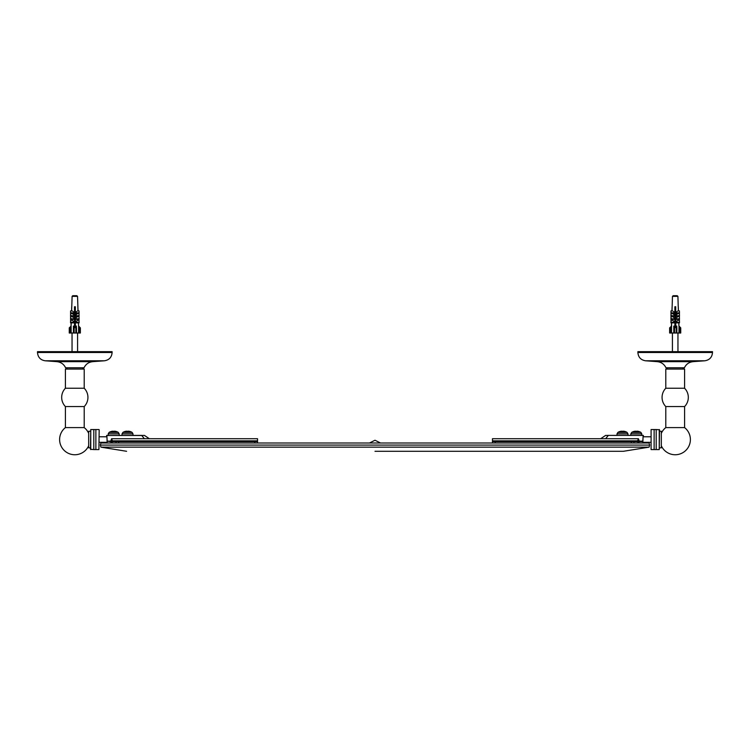 <?xml version="1.0" encoding="UTF-8"?>
<svg xmlns="http://www.w3.org/2000/svg" width="750" height="750" viewBox="0 0 750 750"><rect width="100%" height="100%" fill="white"/><g stroke="black" fill="none" stroke-linecap="round" stroke-linejoin="round"><path stroke-width="1.12" d="M375 451.294L623.391 451.294L375 451.294M623.391 451.294L649.087 447.15L100.912 447.15L100.359 445.078L100.912 443.006L649.087 443.006L649.641 445.078L100.359 445.078M633.984 443.006L633.984 441.619L637.284 441.619L638.419 438.722L639.441 441.619L642.806 441.469L642.806 443.006L643.153 435.403L608.259 435.403L643.144 435.431M639.441 441.619L642.759 441.619M633.984 441.619L631.331 441.619L631.331 443.006M495.225 443.006L495.225 441.619L631.331 441.619M495.225 441.619L492.459 441.619L492.459 443.006M637.594 440.85L492.459 440.85L492.459 441.619M492.459 440.85L492.459 438.722L638.419 438.722M639.094 443.006L638.419 440.1L637.697 443.006M608.259 435.403L605.494 435.45L608.259 435.487L605.634 438.722M605.644 435.403L600.656 438.722M642.806 441.469L643.144 435.487M650.822 442.312L642.844 442.312L642.816 442.922M643.359 435.403L643.144 436.931M110.775 441.141L107.166 441.141L110.559 441.619L111.581 438.722L112.716 441.619L116.016 441.619L116.016 443.006M257.541 443.006L257.541 438.722L111.581 438.722M257.541 441.619L116.016 441.619M107.194 441.469L107.194 443.006L107.156 442.312L99.178 442.312M112.303 443.006L111.581 440.1L110.906 443.006M144.356 435.403L141.741 435.487L144.506 435.45L149.344 438.722M141.741 435.403L106.856 435.487L141.741 435.487L144.366 438.722M107.166 441.141L106.856 435.487M107.184 442.922L106.856 435.431M106.641 435.403L106.856 436.931M665.794 388.238A13.125 13.125 0 0 0 665.794 406.566L665.794 427.603L684.591 427.603L684.591 406.566A13.125 13.125 0 0 0 684.591 388.238L684.591 369.075L665.794 369.075L665.794 388.238L684.591 388.238M665.794 406.566L684.591 406.566M88.678 445.772A15.197 15.197 0 0 1 65.456 451.528A15.197 15.197 0 0 1 65.409 427.603L84.206 427.603L84.206 406.566A13.125 13.125 0 0 0 84.206 388.238L84.206 369.075L65.409 369.075L65.409 388.238L84.206 388.238M65.409 427.603L65.409 406.566L84.206 406.566M659.25 429.534L659.25 449.569L659.522 429.806L656.203 429.534L656.203 449.569L659.25 449.569M651.094 429.534L651.094 449.569L651.094 429.534L654.131 429.534L654.131 449.569L651.094 449.569M650.822 436.781L643.172 436.781M654.131 429.534L656.203 429.534M659.522 431.259L661.322 431.259L661.322 447.844L659.522 447.844M90.75 449.569L90.75 429.534L90.478 449.288L93.797 449.569L93.797 429.534L90.75 429.534M98.906 449.569L99.178 429.806L98.906 449.569L95.869 449.569L95.869 429.534L93.797 429.534M98.906 429.534L95.869 429.534M106.856 436.781L99.178 436.781M90.478 447.844L88.678 447.844L88.678 431.259L90.478 431.259M132.984 433.866L132.112 432.384L122.916 432.384L122.034 433.866L132.984 433.866L133.041 435.403M127.125 431.231L127.125 431.241A8.963 1.069 85 0 0 126.984 431.616L128.034 431.616A8.963 1.069 -85 0 0 127.894 431.241L127.856 431.606M126.703 431.212A8.878 6.619 105.1 0 0 125.906 431.409A8.878 5.719 -103.1 0 1 126.544 431.212L126.544 431.203M124.612 431.616L124.612 431.616A8.963 8.869 -53.8 0 1 126.075 431.241A8.963 8.869 -53.8 0 0 124.65 431.606L124.847 431.728M130.172 431.728L130.378 431.606A8.963 8.869 53.8 0 0 128.944 431.241L128.475 431.212A8.878 5.719 103.1 0 1 129.113 431.409A8.878 6.619 -105.1 0 0 128.316 431.212L127.894 431.241M130.406 431.616L130.406 431.616A8.963 8.869 53.8 0 0 128.944 431.241L128.475 431.212M128.034 431.616L126.994 431.606L128.034 431.606M119.166 433.866L118.294 432.384L109.097 432.384L108.216 433.866L119.166 433.866L119.222 435.403M113.344 431.606L113.306 431.241A8.963 1.069 85 0 0 113.166 431.616L114.216 431.616A8.963 1.069 -85 0 0 114.075 431.241L114.037 431.606M112.884 431.212A8.878 6.619 105.1 0 0 112.088 431.409A8.878 5.719 -103.1 0 1 112.725 431.212L112.725 431.203M109.097 432.384A8.981 8.981 0 0 1 110.747 431.616L110.822 431.606A8.963 8.869 -53.8 0 1 112.256 431.241A8.963 8.869 -53.8 0 0 110.831 431.606L111.028 431.728M114.656 431.203L115.125 431.241A8.963 8.869 53.8 0 1 116.588 431.616L116.513 431.606A8.963 8.869 53.8 0 0 115.125 431.241L114.656 431.212A8.878 5.719 103.1 0 1 115.294 431.409A8.878 6.619 -105.1 0 0 114.497 431.212L114.075 431.241M114.216 431.616L113.175 431.606L114.216 431.606M641.784 433.866L640.903 432.384L631.706 432.384L630.834 433.866L641.784 433.866L641.831 435.403M635.962 431.606L635.925 431.241A8.963 1.069 85 0 0 635.784 431.616L636.834 431.616A8.963 1.069 -85 0 0 636.694 431.241L636.656 431.606M635.503 431.212A8.878 6.619 105.1 0 0 634.706 431.409A8.878 5.719 -103.1 0 1 635.344 431.212L635.344 431.241M633.488 431.606L633.441 431.606A8.963 8.869 -53.8 0 1 634.875 431.241A8.963 8.869 -53.8 0 0 633.45 431.606L633.638 431.728M637.275 431.203L637.744 431.241A8.963 8.869 53.8 0 1 639.206 431.616L639.206 431.616A8.963 8.869 53.8 0 0 637.744 431.241L637.275 431.212A8.878 5.719 103.1 0 1 637.913 431.409A8.878 6.619 -105.1 0 0 637.116 431.212L636.694 431.241M636.834 431.616L635.784 431.616M627.966 433.866L627.084 432.384L617.888 432.384L617.016 433.866L627.966 433.866L628.013 435.403M622.106 431.231L622.106 431.241A8.963 1.069 85 0 0 621.966 431.616L623.016 431.616A8.963 1.069 -85 0 0 622.875 431.241L623.297 431.212A8.878 6.619 -105.1 0 1 624.094 431.409A8.878 5.719 103.1 0 0 623.456 431.212L623.925 431.241L623.456 431.212M621.684 431.212A8.878 6.619 105.1 0 0 620.887 431.409A8.878 5.719 -103.1 0 1 621.525 431.212L621.525 431.203M619.594 431.616L619.594 431.616A8.963 8.869 -53.8 0 1 621.056 431.241A8.963 8.869 -53.8 0 0 619.631 431.606L619.828 431.728M625.153 431.728L625.359 431.606A8.963 8.869 53.8 0 0 623.925 431.241A8.963 8.869 53.8 0 1 625.388 431.616L625.388 431.616M623.016 431.616L621.966 431.616M682.547 369.075L684.403 367.781L665.972 367.781L667.837 369.075M712.5 352.491L637.884 352.491L637.884 351.666L712.5 351.666L712.5 352.491C712.106 357.253 709.547 360.019 704.831 360.787L645.553 360.787L657.169 361.65L693.206 361.65C689.138 362.062 686.203 364.106 684.403 367.781M82.162 369.075L84.028 367.781L65.597 367.781L67.453 369.075M112.116 352.491L37.5 352.491L37.5 351.666L112.116 351.666L112.116 352.491C111.722 357.253 109.162 360.019 104.447 360.787L45.169 360.787L56.794 361.65L92.831 361.65C88.763 362.062 85.828 364.106 84.028 367.781M674.906 325.763L675.703 325.763M672.422 351.666L672.422 333.009L672.422 351.666M674.888 312.281L675.675 312.281M677.166 295.706L673.153 295.697L672.459 296.363L677.916 296.363L677.203 295.697L677.916 296.363L678.234 306.75M675.806 295.706L677.081 295.697M680.081 327.169L680.081 333.009L680.747 333.009L680.747 327.863L679.003 326.1L678.947 333.009L676.875 333.009L676.875 327.216M680.747 333.009L680.747 327.863M675.741 326.137L675.759 326.756L675.741 326.137L676.838 326.1L676.209 327.863L673.837 327.169L673.8 326.1L674.906 326.137L674.878 306.75L675.712 306.75L675.722 312.413L678.038 310.866L679.387 310.866L679.462 312.891L675.731 312.891L675.722 315.169L678.15 313.519L679.387 313.519L679.472 315.722L675.741 315.722L675.722 318.263L678.291 316.453L679.387 316.453L679.472 318.816L675.75 318.816L675.731 321.769L679.378 319.706L679.481 322.312L675.75 322.312L675.731 326.756L674.934 326.756L674.906 326.137M673.837 327.169L673.837 333.009L674.55 333.009L674.55 327.863M676.209 327.863L676.209 333.009L674.55 333.009M669.637 327.863L671.475 326.1L669.637 327.863L669.637 333.009L669.637 327.863M671.372 326.1L671.55 322.875M669.694 327.863L669.637 333.009M676.209 333.009L676.875 333.009L676.875 327.197M669.694 333.009L670.406 333.009L670.406 327.169M675.9 295.697L674.888 295.697M674.569 295.706L673.209 295.706M675.487 312.413L675.497 306.75L675.534 312.281M671.972 310.866L672.112 306.75L672 310.866M671.578 322.875L671.541 333.009L673.8 333.009L673.791 326.1M674.925 322.312L671.194 322.312L670.922 322.875L671.1 319.706L674.897 321.769M670.997 316.453L670.922 319.397L670.997 316.453L672.197 316.453L674.897 318.263M671.006 314.1L670.931 316.303L670.988 313.519L672.347 313.519L674.897 315.169M671.006 311.353L670.931 313.387L670.988 310.866L672.45 310.866L674.888 312.413M678.947 326.1L678.834 322.875M678.413 310.866L678.263 306.75M671.194 322.312L670.997 319.706L670.922 322.875M674.906 322.875L671.175 322.875L671.081 320.269M675.731 321.769L675.75 322.312M675.656 319.706L675.637 317.025M670.988 313.519L670.931 316.303M671.081 317.025L671.184 318.816L674.916 318.816M671.184 318.816L671.166 319.397L674.897 319.397M675.703 313.519L675.703 316.453M675.722 318.263L675.75 318.816M675.562 311.353L675.703 306.75M670.988 310.866L670.931 313.387M671.184 315.722L674.916 315.722M674.897 316.303L671.166 316.303L671.081 314.1M675.722 315.169L675.741 315.722M675.666 313.519L675.647 311.353M671.175 312.891L674.906 312.891M674.888 313.387L671.166 313.387L671.091 311.353M675.722 312.413L675.731 312.891M671.016 320.269L670.997 319.706M670.922 319.397L671.016 317.025M679.481 322.312L679.462 322.875L675.731 322.875M675.731 319.397L679.453 319.397L679.472 318.816M679.472 315.722L679.453 316.303L675.722 316.303M679.462 312.891L679.444 313.387L675.722 313.387M675.703 326.756L675.703 322.153M672.459 296.363L672.141 306.75M671.541 333.009L670.406 333.009M680.081 333.009L678.947 333.009M74.522 325.763L75.328 325.763M72.047 351.666L72.047 333.009M74.513 312.281L75.3 312.281M76.791 295.706L72.816 295.697M79.697 327.169L79.697 333.009L80.362 333.009L80.362 327.863L78.628 326.1L78.572 333.009L76.5 333.009L76.5 327.216M80.362 333.009L80.362 327.863L80.362 333.009M75.356 326.137L75.375 326.756L75.356 326.137L76.463 326.1L75.834 327.863L73.463 327.169L73.425 326.1L74.531 326.137L74.503 306.75L75.328 306.75L75.338 312.413L77.663 310.866L79.013 310.866L79.088 312.891L75.356 312.891L75.338 315.169L77.766 313.519L79.013 313.519L79.088 315.722L75.366 315.722L75.347 318.263L77.916 316.453L79.003 316.453L79.097 318.816L75.366 318.816L75.347 321.769L79.003 319.706L79.097 322.312L75.366 322.312L75.356 326.756L74.55 326.756L74.531 326.137M73.463 327.169L73.463 333.009L74.175 333.009L74.175 327.863M75.834 327.863L75.834 333.009L74.175 333.009M69.253 327.863L71.1 326.1L69.253 327.863L69.253 333.009L69.253 327.863L69.253 333.009L70.031 333.009L70.031 327.169M70.997 326.1L71.166 322.875M75.834 333.009L76.5 333.009L76.5 327.197M75.525 295.697L74.513 295.697M74.194 295.706L72.834 295.706M75.113 312.413L75.113 306.75M71.588 310.866L71.737 306.75L71.616 310.866M71.194 322.875L71.081 326.1M71.1 326.1L71.156 333.009L73.416 333.009L73.416 326.1M74.541 322.312L70.809 322.312L70.537 322.875L70.716 319.706L74.522 321.769M70.612 316.453L70.547 319.397L70.612 316.453L71.812 316.453L74.513 318.263M70.631 314.1L70.547 316.303L70.612 313.519L71.963 313.519L74.513 315.169M70.622 311.353L70.556 313.387L70.612 310.866L72.075 310.866L74.513 312.413M78.562 326.1L78.45 322.875M78.028 310.866L77.859 306.75M75.122 306.75L75.15 312.281M70.809 322.312L70.612 319.706L70.537 322.875M74.522 322.875L70.791 322.875L70.697 320.269M75.347 321.769L75.366 322.312M75.272 319.706L75.263 317.025M70.612 313.519L70.547 316.303M70.706 317.025L70.809 318.816L74.541 318.816M70.809 318.816L70.791 319.397L74.522 319.397M75.328 313.519L75.328 316.453M75.347 318.263L75.366 318.816M75.188 311.353L75.328 306.75M70.612 310.866L70.556 313.387M70.8 315.722L74.531 315.722M74.513 316.303L70.781 316.303L70.706 314.1M75.338 315.169L75.366 315.722M75.281 313.519L75.263 311.353M70.8 312.891L74.531 312.891M74.513 313.387L70.781 313.387L70.706 311.353M75.338 312.413L75.356 312.891M70.631 320.269L70.612 319.706M70.547 319.397L70.631 317.025M79.097 322.312L79.078 322.875L75.347 322.875M75.347 319.397L79.078 319.397L79.097 318.816M79.088 315.722L79.069 316.303L75.347 316.303M79.088 312.891L79.069 313.387L75.338 313.387M75.328 326.756L75.328 322.153M76.847 295.697L77.541 296.363L72.112 296.363L71.766 306.75M71.156 333.009L70.031 333.009M79.697 333.009L78.572 333.009M639.047 442.772L637.753 442.772M642.834 441.141L639.225 441.141M254.775 441.619L254.775 443.006M118.669 443.006L118.669 441.619M112.247 442.772L110.953 442.772M257.541 440.85L112.406 440.85M69.319 327.863L69.319 333.009M126.609 451.294L100.912 447.15M649.087 447.15L649.641 445.078M665.794 427.603A15.197 15.197 0 0 0 661.322 433.331M661.322 445.772A15.197 15.197 0 0 0 684.544 451.528A15.197 15.197 0 0 0 684.591 427.603M88.678 433.331A15.197 15.197 0 0 0 84.206 427.603M65.409 388.238A13.125 13.125 0 0 0 65.409 406.566M656.203 449.569L654.131 449.569M93.797 449.569L95.869 449.569M380.531 443.006L375 440.241L369.469 443.006L375 440.241L380.531 443.006M122.034 433.866L121.988 435.403M132.112 432.384A8.981 8.981 0 0 0 130.453 431.616L130.378 431.606M124.641 431.606L124.566 431.616A8.981 8.981 0 0 0 122.916 432.384M108.216 433.866L108.169 435.403M118.294 432.384A8.981 8.981 0 0 0 116.634 431.616L116.363 431.728M630.834 433.866L630.778 435.403M640.903 432.384A8.981 8.981 0 0 0 639.253 431.616L638.972 431.728M633.441 431.606L633.366 431.616A8.981 8.981 0 0 0 631.706 432.384M617.016 433.866L616.959 435.403M627.084 432.384A8.981 8.981 0 0 0 625.434 431.616L625.359 431.606M619.622 431.606L619.547 431.616A8.981 8.981 0 0 0 617.888 432.384M657.169 361.65C661.238 362.062 664.172 364.106 665.972 367.781M693.206 361.65L704.831 360.787M637.884 352.491C638.278 357.253 640.837 360.019 645.553 360.787M56.794 361.65C60.863 362.062 63.797 364.106 65.597 367.781M92.831 361.65L104.447 360.787M37.5 352.491C37.894 357.253 40.453 360.019 45.169 360.787M677.953 351.666L677.953 333.009M77.578 351.666L77.578 333.009M72.084 296.363L72.769 295.697L72.084 296.363M77.541 296.363L77.897 306.75"/></g></svg>
